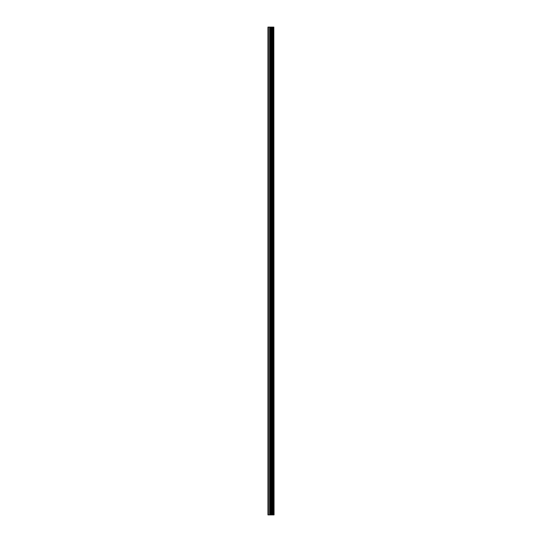 <?xml version="1.0" encoding="UTF-8"?>
<svg xmlns="http://www.w3.org/2000/svg" width="542" height="542" viewBox="0 0 542 542"><rect width="100%" height="100%" fill="white"/><g stroke="black" fill="none" stroke-linecap="round" stroke-linejoin="round"><path stroke-width="0.81" d="M273.839 27.1L274.049 514.9L273.839 27.1L267.951 27.1L267.951 514.9L268.378 514.9L268.378 27.1M268.378 514.9L273.839 514.9M273.812 514.9L273.812 27.1M273.29 514.9L273.29 27.1M273.256 514.9L273.256 27.1M272.043 514.9L272.043 27.1M271.982 514.9L271.982 27.1M273.209 514.9L273.209 27.1M273.114 514.9L273.114 27.1M272.728 514.9L272.728 27.1M272.626 514.9L272.626 27.1M272.585 514.9L272.585 27.1M272.551 514.9L272.551 27.1M271.779 514.9L271.779 27.1M271.583 514.9L271.583 27.1M270.804 514.9L270.804 27.1M270.607 514.9L270.607 27.1M269.767 514.9L269.767 27.1M269.577 514.9L269.577 27.1"/></g></svg>
